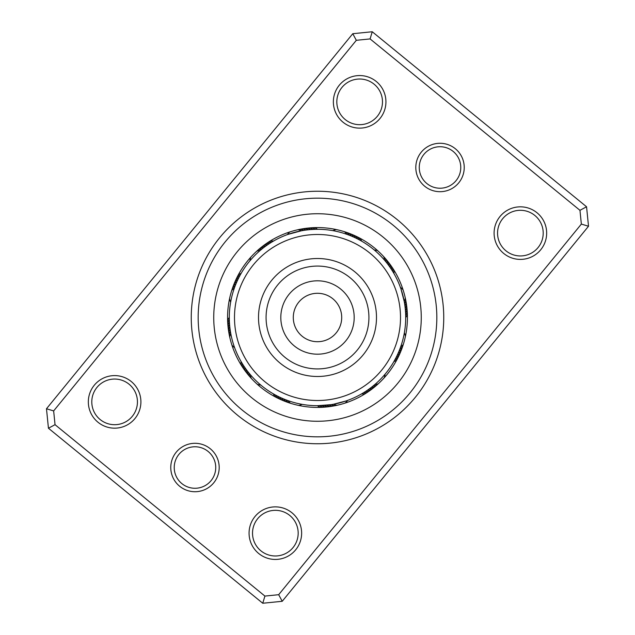<?xml version="1.0" encoding="UTF-8"?>
<svg xmlns="http://www.w3.org/2000/svg" width="635" height="635" viewBox="0 0 635 635"><rect width="100%" height="100%" fill="white"/><g stroke="black" fill="none" stroke-linecap="round" stroke-linejoin="round"><path stroke-width="0.95" d="M210.296 448.762A24.209 24.209 0 0 1 213.733 482.83A24.209 24.209 0 0 1 179.665 486.267A24.209 24.209 0 0 1 176.228 452.199A24.209 24.209 0 0 1 210.296 448.762M181.856 483.592A20.749 20.749 0 0 0 211.058 480.647A20.749 20.749 0 0 0 208.105 451.445A20.749 20.749 0 0 0 178.911 454.39A20.749 20.749 0 0 0 181.856 483.592M455.335 148.733A24.209 24.209 0 0 1 458.772 182.801A24.209 24.209 0 0 1 424.704 186.238A24.209 24.209 0 0 1 421.267 152.17A24.209 24.209 0 0 1 455.335 148.733M426.895 183.555A20.749 20.749 0 0 0 456.089 180.61A20.749 20.749 0 0 0 453.144 151.408A20.749 20.749 0 0 0 423.942 154.353A20.749 20.749 0 0 0 426.895 183.555M131.247 381.524A26.289 26.289 0 0 1 134.977 418.513A26.289 26.289 0 0 1 97.988 422.243A26.289 26.289 0 0 1 94.258 385.255A26.289 26.289 0 0 1 131.247 381.524M100.179 419.56A22.828 22.828 0 0 0 132.294 416.322A22.828 22.828 0 0 0 129.056 384.199A22.828 22.828 0 0 0 96.933 387.445A22.828 22.828 0 0 0 100.179 419.56M376.277 81.486A26.289 26.289 0 0 1 380.008 118.475A26.289 26.289 0 0 1 343.027 122.206A26.289 26.289 0 0 1 339.288 85.217A26.289 26.289 0 0 1 376.277 81.486M345.21 119.531A22.828 22.828 0 0 0 377.333 116.284A22.828 22.828 0 0 0 374.094 84.169A22.828 22.828 0 0 0 341.971 87.408A22.828 22.828 0 0 0 345.21 119.531M537.012 212.757A26.289 26.289 0 0 1 540.742 249.745A26.289 26.289 0 0 1 503.753 253.476A26.289 26.289 0 0 1 500.023 216.487A26.289 26.289 0 0 1 537.012 212.757M505.944 250.801A22.828 22.828 0 0 0 538.067 247.555A22.828 22.828 0 0 0 534.821 215.44A22.828 22.828 0 0 0 502.706 218.678A22.828 22.828 0 0 0 505.944 250.801M291.973 512.794A26.289 26.289 0 0 1 295.712 549.783A26.289 26.289 0 0 1 258.723 553.514A26.289 26.289 0 0 1 254.992 516.525A26.289 26.289 0 0 1 291.973 512.794M260.906 550.831A22.828 22.828 0 0 0 293.029 547.592A22.828 22.828 0 0 0 289.79 515.469A22.828 22.828 0 0 0 257.667 518.716A22.828 22.828 0 0 0 260.906 550.831M397.359 219.718A126.246 126.246 0 0 1 415.282 397.359A126.246 126.246 0 0 1 237.641 415.282A126.246 126.246 0 0 1 219.718 237.641A126.246 126.246 0 0 1 397.359 219.718M242.022 409.924A119.324 119.324 0 0 0 409.924 392.978A119.324 119.324 0 0 0 392.978 225.076A119.324 119.324 0 0 0 225.076 242.022A119.324 119.324 0 0 0 242.022 409.924A119.324 119.324 0 0 1 225.076 242.022A119.324 119.324 0 0 1 392.978 225.076A119.324 119.324 0 0 1 409.924 392.978A119.324 119.324 0 0 1 242.022 409.924M46.482 408.757L352.774 33.711L372.245 31.75L586.557 206.772L588.518 226.243L282.226 601.289L262.755 603.25L48.443 428.228L46.482 408.757L53.65 410.916L55.039 424.68L264.914 596.082L278.678 594.693L581.35 224.084L579.961 210.32L370.086 38.918L356.322 40.307L53.65 410.916M579.961 210.32L586.557 206.772M588.518 226.243L581.35 224.084M282.226 601.289L278.678 594.693M370.086 38.918L372.245 31.75M262.755 603.25L264.914 596.082M356.322 40.307L352.774 33.711M48.443 428.228L55.039 424.68M374.38 247.848A89.924 89.924 0 0 0 247.848 260.62A89.924 89.924 0 0 0 260.62 387.152A89.924 89.924 0 0 0 387.152 374.38A89.924 89.924 0 0 0 374.38 247.848A89.924 89.924 0 0 1 387.152 374.38A89.924 89.924 0 0 1 260.62 387.152M375.555 383.897L374.785 384.564A11.065 11.065 134.5 0 0 378.397 383.675M385.024 374.245A11.065 11.065 -45.5 0 1 384.159 377.857M374.507 384.794L372.999 386.048A11.065 11.065 -43.9 0 0 376.634 385.255M372.721 386.27L371.173 387.485A11.065 11.065 -42.4 0 0 374.833 386.786M370.896 387.699L369.316 388.874A11.065 11.065 139.1 0 0 372.983 388.271M368.26 389.628L367.419 390.207A11.065 11.065 -39.4 0 0 371.102 389.707M366.347 390.938L365.49 391.501A11.065 11.065 -37.9 0 0 369.189 391.089M364.395 392.2L363.53 392.732A11.065 11.065 143.6 0 0 367.236 392.422M362.418 393.406L361.537 393.922A11.065 11.065 0 0 0 365.244 393.708M405.408 336.447A11.065 11.065 -75.5 0 0 404.344 332.883L403.939 335.042M400.979 345.972L400.637 346.94A11.065 11.065 104.5 0 0 403.32 344.36M400.518 347.274L399.836 349.115A11.065 11.065 -73.9 0 0 402.582 346.607M399.709 349.448L398.978 351.266A11.065 11.065 -72.4 0 0 401.788 348.837M398.47 352.465L398.058 353.401A11.065 11.065 109.1 0 0 400.939 351.044M397.915 353.727L397.089 355.505A11.065 11.065 -69.4 0 0 400.026 353.227M396.518 356.68L396.057 357.584A11.065 11.065 -67.9 0 0 399.058 355.386M395.899 357.91L394.978 359.64A11.065 11.065 113.6 0 0 398.034 357.521M394.351 360.775L393.843 361.664A11.065 11.065 0 0 0 396.954 359.624M401.01 289.131L404.217 301.427A11.065 11.065 74.5 0 0 405.257 297.855M400.399 287.393A11.065 11.065 -105.5 0 1 403.106 289.949M404.495 302.966L404.614 303.713A11.065 11.065 -103.9 0 0 405.741 300.164M404.844 305.26L404.947 306.006A11.065 11.065 -102.4 0 0 406.17 302.49M402.519 294.029L403.074 296.156M404.995 306.364L405.217 308.308A11.065 11.065 79.1 0 0 406.527 304.832M403.527 298.061L403.987 300.196M405.257 308.673L405.432 310.618A11.065 11.065 -99.4 0 0 406.837 307.181M404.217 301.427L404.408 302.474M405.455 310.983L405.582 312.936A11.065 11.065 -97.9 0 0 407.075 309.531M405.598 313.301L405.67 315.254A11.065 11.065 83.6 0 0 407.249 311.888M405.678 315.619L405.701 317.579A11.065 11.065 0 0 0 407.368 314.254M383.897 259.445L384.564 260.215A11.065 11.065 44.5 0 0 383.675 256.603M374.245 249.976A11.065 11.065 -135.5 0 1 377.857 250.841M384.794 260.493L386.048 262.001A11.065 11.065 -133.9 0 0 385.255 258.366M386.27 262.279L387.485 263.827A11.065 11.065 -132.4 0 0 386.786 260.167M388.271 264.858L388.874 265.684A11.065 11.065 49.1 0 0 388.271 262.017M389.08 265.97L390.207 267.581A11.065 11.065 -129.4 0 0 389.707 263.898M390.938 268.653L391.501 269.51A11.065 11.065 -127.9 0 0 391.089 265.811M392.2 270.605L392.732 271.47A11.065 11.065 53.6 0 0 392.422 267.764M393.406 272.582L393.922 273.463A11.065 11.065 0 0 0 393.708 269.756M345.972 234.021L346.94 234.363A11.065 11.065 14.5 0 0 344.36 231.68M332.883 230.656A11.065 11.065 -165.5 0 1 336.447 229.592M347.274 234.482L349.115 235.164A11.065 11.065 -163.9 0 0 346.607 232.418M349.448 235.291L351.266 236.022A11.065 11.065 -162.4 0 0 348.837 233.212M352.465 236.53L353.401 236.942A11.065 11.065 19.1 0 0 351.044 234.061M354.584 237.474L355.505 237.911A11.065 11.065 -159.4 0 0 353.227 234.974M355.83 238.069L357.584 238.943A11.065 11.065 -157.9 0 0 355.386 235.942M358.743 239.538L359.64 240.022A11.065 11.065 23.6 0 0 357.521 236.966M360.775 240.649L361.664 241.157A11.065 11.065 0 0 0 359.624 238.046M287.949 234.402L301.427 230.783A11.065 11.065 -15.5 0 0 297.855 229.743M287.393 234.601A11.065 11.065 164.5 0 1 289.949 231.894M301.784 230.711L303.713 230.386A11.065 11.065 166.1 0 0 300.164 229.259M304.07 230.33L306.006 230.053A11.065 11.065 167.6 0 0 302.49 228.83M306.364 230.005L308.308 229.783A11.065 11.065 -10.9 0 0 304.832 228.473M311.888 227.751A11.065 11.065 -6.4 0 1 315.254 229.33L310.309 229.592A88.201 88.201 0 0 1 405.408 310.309A88.201 88.201 0 0 1 324.691 405.408A88.201 88.201 0 0 1 229.592 324.691A88.201 88.201 0 0 1 310.309 229.592L310.618 229.568A11.065 11.065 170.6 0 0 307.181 228.163M312.936 229.418A11.065 11.065 172.1 0 0 309.531 227.925M315.738 229.322L317.579 229.298A11.065 11.065 0 0 0 314.254 227.632M304.141 230.322L305.022 230.188M250.349 260.318L251.42 259.088M259.778 250.817L260.215 250.436A11.065 11.065 -45.5 0 0 256.603 251.325M249.976 260.755A11.065 11.065 134.5 0 1 250.841 257.143M261.549 249.317L262.001 248.952A11.065 11.065 136.1 0 0 258.366 249.745M263.366 247.872L263.827 247.515A11.065 11.065 137.6 0 0 260.167 248.214M265.216 246.475L265.684 246.126A11.065 11.065 -40.9 0 0 262.017 246.729M267.097 245.118L267.581 244.792A11.065 11.065 140.6 0 0 263.898 245.293M269.026 243.816L269.51 243.499A11.065 11.065 142.1 0 0 265.811 243.911M270.978 242.57L271.47 242.268A11.065 11.065 -36.4 0 0 267.764 242.578M272.963 241.371L273.463 241.078A11.065 11.065 0 0 0 269.756 241.292M230.759 301.554L231.061 299.958M234.164 288.608L234.363 288.06A11.065 11.065 -75.5 0 0 231.68 290.639M230.656 302.117A11.065 11.065 104.5 0 1 229.592 298.553M234.958 286.433L235.164 285.885A11.065 11.065 106.1 0 0 232.418 288.393M235.799 284.266L236.022 283.734A11.065 11.065 107.6 0 0 233.212 286.163M236.704 282.13L236.942 281.599A11.065 11.065 -70.9 0 0 234.061 283.956M237.665 280.019L237.911 279.495A11.065 11.065 110.6 0 0 234.974 281.773M238.673 277.932L238.943 277.416A11.065 11.065 112.1 0 0 235.942 279.614M239.744 275.868L240.022 275.36A11.065 11.065 -66.4 0 0 236.966 277.479M240.863 273.836L241.157 273.336A11.065 11.065 0 0 0 238.046 275.376M234.402 347.051L234.061 346.075M231.156 335.494L230.783 333.573A11.065 11.065 -105.5 0 0 229.743 337.145M234.601 347.607A11.065 11.065 74.5 0 1 231.894 345.051M233.656 344.861L233.339 343.868M230.608 332.605L230.386 331.287A11.065 11.065 76.1 0 0 229.259 334.835M232.958 342.646L232.672 341.646M230.235 330.311L230.053 328.993A11.065 11.065 77.6 0 0 228.83 332.51M232.331 340.408L232.069 339.408M230.005 328.636L229.783 326.692A11.065 11.065 -100.9 0 0 228.473 330.168M231.759 338.161L231.521 337.153M229.743 326.327L229.568 324.382A11.065 11.065 80.6 0 0 228.163 327.819M229.545 324.017L229.418 322.064A11.065 11.065 82.1 0 0 227.925 325.469M229.402 321.699L229.33 319.746A11.065 11.065 -96.4 0 0 227.751 323.112M229.322 319.381L229.298 317.421A11.065 11.065 0 0 0 227.632 320.746M260.318 384.651L259.088 383.58M250.817 375.221L250.436 374.785A11.065 11.065 -135.5 0 0 251.325 378.397M260.755 385.024A11.065 11.065 44.5 0 1 257.143 384.159M249.317 373.451L248.952 372.999A11.065 11.065 46.1 0 0 249.745 376.634M247.872 371.634L247.515 371.173A11.065 11.065 47.6 0 0 248.214 374.833M246.475 369.784L246.126 369.316A11.065 11.065 -130.9 0 0 246.729 372.983M245.118 367.903L244.792 367.419A11.065 11.065 50.6 0 0 245.293 371.102M243.816 365.974L243.499 365.49A11.065 11.065 52.1 0 0 243.911 369.189M242.57 364.022L242.268 363.53A11.065 11.065 -126.4 0 0 242.578 367.236M241.371 362.037L241.078 361.537A11.065 11.065 0 0 0 241.292 365.244M289.028 400.979L288.06 400.637A11.065 11.065 -165.5 0 0 290.639 403.32M302.117 404.344A11.065 11.065 14.5 0 1 298.553 405.408M286.433 400.042L285.885 399.836A11.065 11.065 16.1 0 0 288.393 402.582M284.678 399.359L283.734 398.978A11.065 11.065 17.6 0 0 286.163 401.788M282.13 398.296L281.599 398.058A11.065 11.065 -160.9 0 0 283.956 400.939M280.019 397.335L279.495 397.089A11.065 11.065 20.6 0 0 281.773 400.026M279.17 396.931L277.416 396.057A11.065 11.065 22.1 0 0 279.614 399.058M275.868 395.256L275.36 394.978A11.065 11.065 -156.4 0 0 277.479 398.034M273.836 394.137L273.336 393.843A11.065 11.065 0 0 0 275.376 396.954M345.869 401.01L333.573 404.217A11.065 11.065 164.5 0 0 337.145 405.257M347.607 400.399A11.065 11.065 -15.5 0 1 345.051 403.106M333.216 404.289L331.287 404.614A11.065 11.065 -13.9 0 0 334.835 405.741M329.74 404.844L328.993 404.947A11.065 11.065 -12.4 0 0 332.51 406.17M339.193 402.987L337.074 403.495M336.24 403.685L334.367 404.066M333.692 404.201L331.391 404.598M331.113 404.638L326.692 405.217A11.065 11.065 169.1 0 0 330.168 406.527M323.112 407.249A11.065 11.065 173.6 0 1 319.746 405.67L324.382 405.432A11.065 11.065 -9.4 0 0 327.819 406.837M322.064 405.582A11.065 11.065 -7.9 0 0 325.469 407.075M330.994 404.662L317.421 405.701A11.065 11.065 0 0 0 320.746 407.368M374.785 384.564L376.261 383.27M367.419 390.207L369.03 389.08M365.49 391.501L367.125 390.414M363.53 392.732L365.188 391.692M361.537 393.922L363.22 392.922M400.637 346.94L401.272 345.083M398.058 353.401L398.844 351.599M396.057 357.584L396.931 355.83M393.843 361.664L396.026 357.664M403.622 298.49L403.177 296.577M404.011 300.331L403.852 299.545M405.543 312.269L405.424 310.531M404.797 304.903L404.678 304.117M384.564 260.215L383.27 258.739M388.874 265.684L387.699 264.104M391.501 269.51L390.414 267.875M392.732 271.47L391.692 269.812M393.922 273.463L392.922 271.78M346.94 234.363L345.083 233.728M353.401 236.942L351.599 236.156M355.505 237.911L353.727 237.085M359.64 240.022L357.91 239.101M361.664 241.157L359.958 240.189M333.573 404.217L335.494 403.844M326.692 405.217L328.636 404.995M317.579 229.298L315.373 229.33M335.296 403.884L338.725 403.106M330.097 404.797L330.867 404.678M317.421 405.701L321.691 405.598M310.293 229.6L305.697 230.092M273.336 393.843L275.042 394.811M275.36 394.978L277.09 395.899M279.495 397.089L281.273 397.915M281.599 398.058L283.401 398.844M283.734 398.978L285.552 399.709M285.885 399.836L287.726 400.518M288.06 400.637L289.917 401.272M241.078 361.537L242.078 363.22M242.268 363.53L243.308 365.188M243.499 365.49L244.586 367.125M244.792 367.419L245.92 369.03M246.126 369.316L247.301 370.896M247.515 371.173L248.73 372.721M248.952 372.999L250.206 374.507M250.436 374.785L251.73 376.261M241.157 273.336L240.189 275.042M240.022 275.36L239.101 277.09M238.943 277.416L238.069 279.17M237.911 279.495L237.085 281.273M236.942 281.599L236.156 283.401M236.022 283.734L235.291 285.552M235.164 285.885L234.482 287.726M234.363 288.06L233.728 289.917M273.463 241.078L271.78 242.078M271.47 242.268L269.812 243.308M269.51 243.499L267.875 244.586M267.581 244.792L265.97 245.92M265.684 246.126L264.104 247.301M263.827 247.515L262.279 248.73M262.001 248.952L260.493 250.206M260.215 250.436L258.739 251.73M301.427 230.783L299.506 231.156M293.957 311.849A24.209 24.209 0 0 0 311.849 341.043A24.209 24.209 0 0 0 341.043 323.151A24.209 24.209 0 0 0 323.151 293.957A24.209 24.209 0 0 0 293.957 311.849M236.784 298.132A83.01 83.01 0 0 0 298.132 398.216A83.01 83.01 0 0 0 398.216 336.867A83.01 83.01 0 0 0 336.867 236.784A83.01 83.01 0 0 0 236.784 298.132M374.864 331.264A58.991 58.991 0 0 0 331.264 260.136A58.991 58.991 0 0 0 260.136 303.736A58.991 58.991 0 0 0 303.736 374.864A58.991 58.991 0 0 0 374.864 331.264M251.865 397.867A103.759 103.759 0 0 1 237.133 251.865A103.759 103.759 0 0 1 383.135 237.133A103.759 103.759 0 0 1 397.867 383.135A103.759 103.759 0 0 1 251.865 397.867M367.506 329.494A51.427 51.427 0 0 0 329.494 267.494A51.427 51.427 0 0 0 267.494 305.506A51.427 51.427 0 0 0 305.506 367.506A51.427 51.427 0 0 0 367.506 329.494M353.179 326.057A36.695 36.695 0 0 0 326.057 281.821A36.695 36.695 0 0 0 281.821 308.943A36.695 36.695 0 0 0 308.943 353.179A36.695 36.695 0 0 0 353.179 326.057"/></g></svg>
